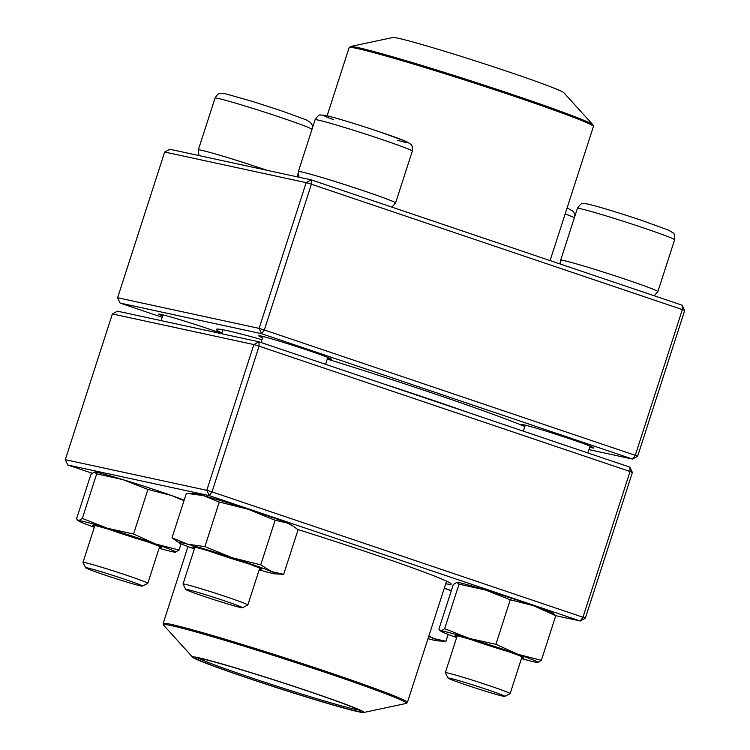<?xml version="1.0" encoding="UTF-8"?>
<svg xmlns="http://www.w3.org/2000/svg" width="750" height="750" viewBox="0 0 750 750"><rect width="100%" height="100%" fill="white"/><g stroke="black" fill="none" stroke-linecap="round" stroke-linejoin="round"><path stroke-width="1.12" d="M164.681 152.016L117.609 297.75L259.097 328.378L306.169 182.644L164.681 152.016L169.772 149.25L311.269 179.878L682.209 305.231L682.35 309.591L311.4 184.238L264.328 329.972L635.278 455.325L682.35 309.591L684.684 310.556L637.622 456.291L632.522 459.066L261.581 333.703L120.094 303.084L162.131 317.288M221.859 332.953A168.15 6.159 17.9 0 1 216.478 329.213A168.15 6.159 17.9 0 1 261.947 339.666M327.253 359.091A168.15 6.159 17.9 0 1 524.812 426.553M588.938 449.625L632.522 459.066L635.278 455.325L637.622 456.291M162.534 316.069A38.316 1.406 17.9 0 1 158.719 314.109A38.316 1.406 17.9 0 1 182.522 320.475A38.316 1.406 17.9 0 1 221.691 333.478M524.878 426.366A38.316 1.406 17.9 0 1 521.062 424.406A38.316 1.406 17.9 0 1 557.916 434.887A38.316 1.406 17.9 0 1 593.925 447.938A38.316 1.406 17.9 0 1 589.688 447.3M262.575 337.725A38.316 1.406 17.9 0 1 258.769 335.766A38.316 1.406 17.9 0 1 295.613 346.238A38.316 1.406 17.9 0 1 331.631 359.297A38.316 1.406 17.9 0 1 327.394 358.659M261.581 333.703L264.328 329.972L259.097 328.378L261.581 333.703M306.169 182.644L311.4 184.238L311.269 179.878L306.169 182.644M120.094 303.084L117.609 297.75M682.209 305.231L684.684 310.556M85.716 567.797L82.978 562.444A34.059 1.247 17.9 0 1 82.969 562.397A34.059 1.247 17.9 0 1 126.928 575.363A34.059 1.247 17.9 0 1 147.787 583.331A34.059 1.247 17.9 0 1 147.75 583.369L142.397 586.097A29.803 1.087 -162.1 0 0 114.403 575.869A29.803 1.087 -162.1 0 0 85.716 567.797A29.803 1.087 -162.1 0 0 103.959 574.725A29.803 1.087 -162.1 0 0 142.397 586.097M185.766 589.453L183.028 584.1A34.059 1.247 17.9 0 1 183.019 584.044A34.059 1.247 17.9 0 1 185.137 584.278A34.059 1.247 17.9 0 1 221.484 595.181A34.059 1.247 17.9 0 1 247.828 604.978A34.059 1.247 17.9 0 1 247.791 605.016L242.438 607.753A29.803 1.087 -162.1 0 0 219.928 599.316A29.803 1.087 -162.1 0 0 187.622 589.612A29.803 1.087 -162.1 0 0 185.766 589.453A29.803 1.087 -162.1 0 0 213.778 599.606A29.803 1.087 -162.1 0 0 242.438 607.753M448.069 678.094L445.322 672.741A34.059 1.247 17.9 0 1 445.312 672.694A34.059 1.247 17.9 0 1 489.272 685.659A34.059 1.247 17.9 0 1 510.131 693.628A34.059 1.247 17.9 0 1 510.094 693.666L504.741 696.394A29.803 1.087 -162.1 0 0 486.525 689.391A29.803 1.087 -162.1 0 0 448.069 678.094A29.803 1.087 -162.1 0 0 476.081 688.247A29.803 1.087 -162.1 0 0 504.741 696.394M382.903 383.681A161.766 5.925 17.9 0 1 470.325 413.231M592.987 124.894L563.859 92.737A90.038 3.3 -162.1 0 0 479.306 62.175A90.038 3.3 -162.1 0 0 392.859 37.5L350.428 46.547A127.706 4.678 17.9 0 1 432.769 68.812A127.706 4.678 17.9 0 1 562.5 112.05A127.706 4.678 17.9 0 1 592.987 124.894L593.409 126.497A128.344 4.706 -162.1 0 0 562.612 113.231A128.344 4.706 -162.1 0 0 428.578 68.653A128.344 4.706 -162.1 0 0 349.144 47.606L327.113 115.8M312.675 692.616A90.038 3.3 17.9 0 1 363.684 712.5A90.038 3.3 17.9 0 1 277.228 687.825A90.038 3.3 17.9 0 1 192.675 657.263A90.038 3.3 17.9 0 1 312.675 692.616M311.541 692.353A87.056 3.188 17.9 0 1 361.069 711.309A87.056 3.188 17.9 0 1 277.266 687.722A87.056 3.188 17.9 0 1 195.497 657.834A87.056 3.188 17.9 0 1 311.541 692.353M358.969 709.969A85.781 3.141 17.9 0 1 277.669 686.456A85.781 3.141 17.9 0 1 197.981 657.966M112.378 313.95L65.316 459.684L206.803 490.303L253.875 344.569L112.378 313.95L117.478 311.175L258.966 341.803L629.906 467.156L632.391 472.491L585.319 618.225L582.975 617.25L630.047 471.516L259.097 346.163L212.025 491.897L582.975 617.25L580.228 620.991L209.278 495.628L67.791 465.009L92.119 473.231M297.75 529.491A133.669 4.894 17.9 0 1 369.337 552.806A133.669 4.894 17.9 0 1 451.172 583.884A133.669 4.894 17.9 0 1 445.716 583.753M555.731 615.684L580.228 620.991L585.319 618.225M258.966 341.803L253.875 344.569L259.097 346.163L258.966 341.803M629.906 467.156L630.047 471.516L632.391 472.491M65.316 459.684L67.791 465.009M206.803 490.303L209.278 495.628L212.025 491.897L206.803 490.303M456.947 636.684A36.188 1.322 17.9 0 1 455.091 635.569A36.188 1.322 17.9 0 1 474.572 640.659A36.188 1.322 17.9 0 1 509.672 652.106A36.188 1.322 17.9 0 1 523.913 657.788A36.188 1.322 17.9 0 1 521.756 657.619M521.466 658.519A51.084 1.875 -162.1 0 0 537.562 662.522A51.084 1.875 -162.1 0 0 537.844 662.522A51.084 1.875 -162.1 0 0 517.978 654.319A51.084 1.875 -162.1 0 0 469.622 638.522A51.084 1.875 -162.1 0 0 441.131 630.928A51.084 1.875 -162.1 0 0 441.253 631.416A51.084 1.875 -162.1 0 0 456.656 637.584M453.3 584.569L438.909 629.119L440.091 630.656L441.131 630.928L444.656 628.706L459.047 584.156L456.825 582.347L453.3 584.569M459.047 584.156L485.316 589.941A51.084 1.875 -162.1 0 1 533.672 605.737A51.084 1.875 -162.1 0 1 553.416 613.453L555.759 615.759L533.672 605.737L510.281 599.756L485.316 589.941A51.084 1.875 -162.1 0 0 457.106 582.347A51.084 1.875 -162.1 0 0 457.041 582.347L456.825 582.347M510.281 599.756L495.891 644.306L469.622 638.522L444.656 628.706M555.759 615.759L541.369 660.309L517.978 654.319L495.891 644.306M537.562 662.522L541.369 660.309M471.028 639.591A34.059 1.247 -162.1 0 0 508.631 651.741M427.969 638.7A51.084 1.875 -162.1 0 0 428.831 638.925A51.084 1.875 -162.1 0 0 437.512 640.866A51.084 1.875 -162.1 0 0 433.809 638.578A51.084 1.875 -162.1 0 0 428.663 636.562M448.153 634.425L445.931 641.297L433.809 638.578L428.831 636.038M451.284 590.794L444.244 588.319M437.512 640.866L445.931 641.297M451.294 590.766A51.084 1.875 -162.1 0 0 449.503 589.997A51.084 1.875 -162.1 0 0 444.356 587.981M94.603 526.388A36.188 1.322 17.9 0 1 92.747 525.272A36.188 1.322 17.9 0 1 127.547 535.163A36.188 1.322 17.9 0 1 161.569 547.5A36.188 1.322 17.9 0 1 159.412 547.322M159.122 548.222A51.084 1.875 -162.1 0 0 175.219 552.225A51.084 1.875 -162.1 0 0 175.5 552.225A51.084 1.875 -162.1 0 0 155.634 544.022A51.084 1.875 -162.1 0 0 107.278 528.225A51.084 1.875 -162.1 0 0 78.788 520.631A51.084 1.875 -162.1 0 0 78.909 521.119A51.084 1.875 -162.1 0 0 94.312 527.288M184.003 500.672L171.328 495.441L147.928 489.459L133.547 534.009L107.278 528.225L82.312 518.419L78.788 520.631L77.747 520.359L76.566 518.822L90.947 474.272L94.472 472.05L96.703 473.859L82.312 518.419M147.928 489.459L122.962 479.644L96.703 473.859M181.031 543.806L179.025 550.012L155.634 544.022L133.547 534.009M175.219 552.225L179.025 550.012M184.172 500.147A51.084 1.875 -162.1 0 0 171.328 495.441A51.084 1.875 -162.1 0 0 122.962 479.644A51.084 1.875 -162.1 0 0 94.763 472.05A51.084 1.875 -162.1 0 0 94.697 472.05L94.472 472.05M108.684 529.294A34.059 1.247 -162.1 0 0 108.806 529.341A34.059 1.247 -162.1 0 0 146.287 541.444M194.644 548.044A36.188 1.322 17.9 0 1 192.797 546.919A36.188 1.322 17.9 0 1 199.294 548.269A36.188 1.322 17.9 0 1 237.394 560.044A36.188 1.322 17.9 0 1 261.619 569.147A36.188 1.322 17.9 0 1 259.462 568.978M259.172 569.878A51.084 1.875 -162.1 0 0 266.578 571.941A51.084 1.875 -162.1 0 0 275.269 573.881A51.084 1.875 -162.1 0 0 271.556 571.584A51.084 1.875 -162.1 0 0 232.172 557.728A51.084 1.875 -162.1 0 0 187.8 544.228A51.084 1.875 -162.1 0 0 178.959 542.775A51.084 1.875 -162.1 0 0 182.822 544.575A51.084 1.875 -162.1 0 0 194.353 548.944M293.109 526.097L291.112 524.812A51.084 1.875 -162.1 0 0 287.25 523.013L293.109 526.106L298.069 529.763L283.678 574.312L271.556 571.584L260.738 564.834L232.172 557.728L204.9 546.6L187.8 544.228L172.003 537.825L178.959 542.775M275.128 520.284L247.856 509.156A51.084 1.875 -162.1 0 1 287.25 523.013L275.128 520.284L260.738 564.834M275.269 573.881L283.678 574.312M188.231 493.359L194.803 493.706A51.084 1.875 -162.1 0 1 203.494 495.647A51.084 1.875 -162.1 0 1 247.856 509.156L219.291 502.05L203.494 495.647L186.394 493.275L172.003 537.825M219.291 502.05L204.9 546.6M208.725 550.95A34.059 1.247 -162.1 0 0 246.337 563.1M312.028 129.216A51.084 1.875 -162.1 0 0 280.978 117.553A51.084 1.875 -162.1 0 0 215.034 98.1L198.3 149.916A51.084 1.875 17.9 0 1 264.234 169.369A51.084 1.875 17.9 0 1 266.916 170.278M333.506 119.662A44.269 1.622 17.9 0 1 333.656 117.516A44.269 1.622 17.9 0 1 387.234 134.428A44.269 1.622 17.9 0 1 405.15 142.284A44.269 1.622 17.9 0 1 397.425 140.306M301.537 171.919A51.084 1.875 17.9 0 1 356.053 188.269A51.084 1.875 17.9 0 1 395.569 202.969L412.303 151.153A51.084 1.875 -162.1 0 0 364.275 133.669A51.084 1.875 -162.1 0 0 315.084 119.756L298.35 171.572A51.084 1.875 17.9 0 1 301.537 171.919M626.587 279.666A51.084 1.875 17.9 0 1 657.872 291.619L674.606 239.794A51.084 1.875 -162.1 0 0 626.569 222.319A51.084 1.875 -162.1 0 0 577.388 208.397L560.644 260.212A51.084 1.875 17.9 0 1 626.587 279.666M574.331 217.856A51.084 1.875 -162.1 0 0 565.172 213.928M187.969 546.591L163.134 623.503A128.344 4.706 17.9 0 1 334.35 674.25A128.344 4.706 17.9 0 1 407.4 702.394L446.559 581.147M363.684 712.5L406.116 703.453A127.706 4.678 -162.1 0 0 333.769 675.253A127.706 4.678 -162.1 0 0 163.556 625.106L192.675 657.263M296.991 176.784L298.012 173.597M147.787 583.331L159.684 546.469M82.969 562.397L94.875 525.534M161.062 320.616L162.928 314.841M198.3 149.916L198.947 155.559M215.034 98.1C218.831 91.762 219.956 94.116 221.775 93.3L225.647 93.825L253.059 101.606L280.847 110.597L306.15 119.822L310.584 122.513L312.159 124.987L312.591 127.472M247.828 604.978L259.734 568.125M325.566 364.312L327.787 357.431M183.019 584.044L194.925 547.191M261.038 342.497L262.969 336.497M298.35 171.572L298.988 177.216M391.884 207.122L395.569 202.969M412.303 151.153C412.434 146.503 411.872 144.178 410.634 144.169L406.2 141.478L379.416 131.756C354.75 123.478 329.456 115.912 324 115.153L320.541 115.059C319.528 114.337 317.709 115.903 315.084 119.756M510.131 693.628L522.038 656.766M587.869 452.953L590.081 446.072M445.312 672.694L457.219 635.831M523.331 431.147L525.272 425.138M560.644 260.212L560.55 264.122M654.178 295.763L657.872 291.619M674.606 239.794C674.728 235.144 674.175 232.819 672.938 232.809L668.494 230.119L641.719 220.397C617.044 212.128 591.759 204.553 586.294 203.794L582.834 203.7C581.831 202.978 580.012 204.544 577.388 208.397M559.791 263.859L560.316 262.238M574.894 216.122L574.453 213.628L572.888 211.153L567.112 207.9M222.891 329.756L221.616 333.712M593.409 126.497L550.097 260.587M349.144 47.606L350.428 46.547M406.116 703.453L407.4 702.394M163.134 623.503L163.556 625.106M441.253 631.416L440.091 630.666M78.909 521.119L77.737 520.369"/></g></svg>
